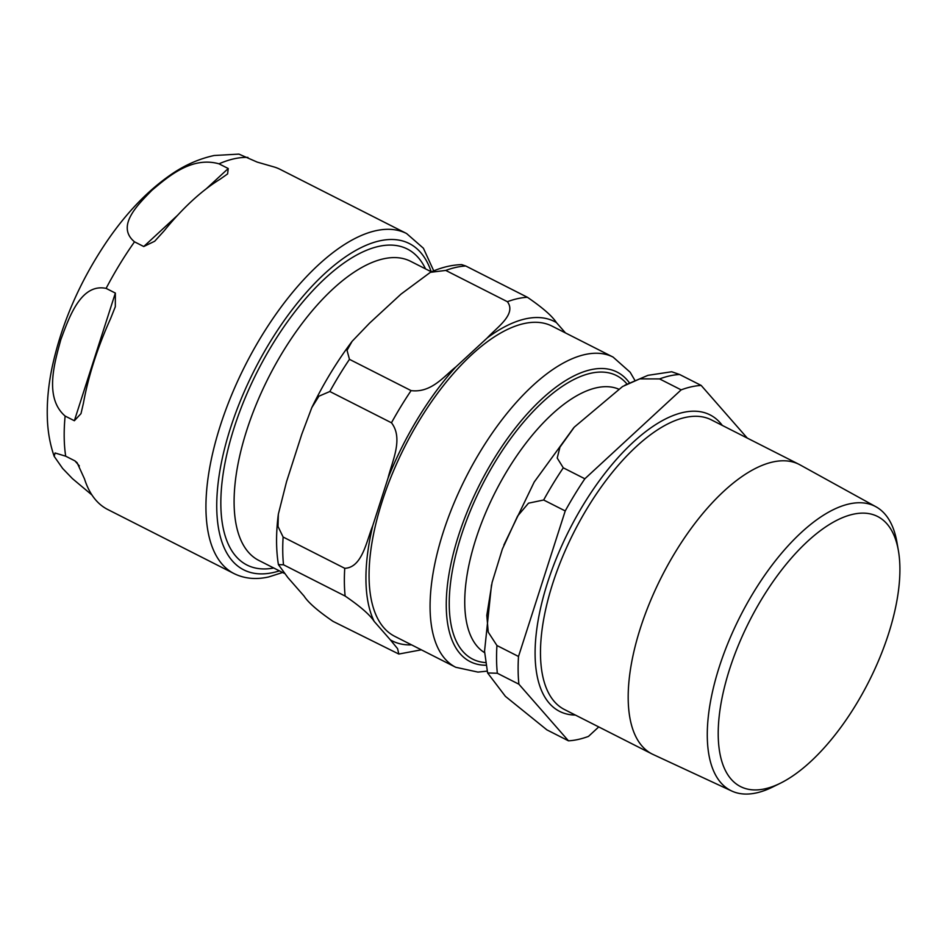 <?xml version="1.0" encoding="UTF-8"?>
<svg xmlns="http://www.w3.org/2000/svg" width="947" height="947" viewBox="0 0 947 947"><rect width="100%" height="100%" fill="white"/><g stroke="black" fill="none" stroke-linecap="round" stroke-linejoin="round"><path stroke-width="1.42" d="M431.406 271.86L410.596 261.301A167.714 74.079 116.9 0 0 246.729 430.34A167.714 74.079 116.9 0 0 258.827 560.423L284.159 573.278M507.391 301.702A194.514 85.928 -63.1 0 1 527.408 297.275C542.584 307.657 552.255 316.097 556.434 322.596A179.113 79.122 116.9 0 0 487.279 337.901C496.737 327.484 516.813 314.262 507.391 301.702L445.753 270.428L430.4 272.322L400.995 294.126L369.567 323.14L352.118 341.311L347.028 350.331L349.467 359.339L411.093 390.614C431.382 393.135 444.048 376.148 455.862 366.915A179.113 79.122 116.9 0 0 388.057 478.057C392.046 461.39 403.682 438.532 391.466 422.788A194.514 85.928 -63.1 0 1 411.093 390.614M430.388 272.31C440.971 267.504 451.399 264.935 461.663 264.615L465.77 266L527.408 297.275M391.466 422.788L329.84 391.513L318.914 396.201L311.812 407.601L301.773 434.271L286.527 481.763L278.347 514.162L278.016 526.485L283.117 537.032L344.744 568.307C362.239 567.632 366.477 541.021 372.81 525.549A179.113 79.122 116.9 0 0 374.16 621.374C369.993 614.875 360.31 606.435 345.134 596.054A194.514 85.928 -63.1 0 1 344.744 568.307M345.134 596.054L283.508 564.779L278.418 564.625L287.876 577.587L304.058 596.065C308.225 602.564 317.908 611.004 333.072 621.386L398.817 654.046L397.574 648.659L390.342 639.852A179.113 79.122 116.9 0 0 411.578 644.871M394.698 636.313A173.905 76.825 -63.1 0 1 392.295 473.831A173.905 76.825 -63.1 0 1 523.999 323.578A173.905 76.825 -63.1 0 1 552.077 326.135L613.088 357.09A173.905 76.825 116.9 0 0 585.021 354.533A173.905 76.825 116.9 0 0 443.172 532.38A173.905 76.825 116.9 0 0 455.72 667.268L394.698 636.313M273.766 567.999A177.184 78.27 -63.1 0 1 246.966 565.028A177.184 78.27 -63.1 0 1 234.181 427.594A177.184 78.27 -63.1 0 1 378.693 246.398A177.184 78.27 -63.1 0 1 407.293 249.002A177.184 78.27 -63.1 0 1 425.534 268.877M374.16 621.374L390.342 639.852M388.057 478.057L372.81 525.549M487.279 337.901L455.862 366.915M565.489 332.942L556.434 322.596M143.755 246.528L134.51 241.828C115.534 226.025 138.167 204.41 151.958 190.252C167.737 177.101 191.377 156.006 218.994 163.831L228.239 168.519L227.6 173.917L220.024 179.255A190.667 84.224 116.9 0 0 164.139 230.843L154.692 241.236L143.755 246.528L177.681 215.194M433.75 270.878L423.404 248.232L406.594 233.53L280.241 169.418A190.667 84.224 116.9 0 0 274.689 167.145L257.205 162.103L238.928 154.112L214.2 155.497C198.941 158.812 184.44 165.24 170.697 174.781C147.436 190.927 126.14 213.158 106.822 241.461C79.785 281.508 61.519 323.602 52.026 367.756C48.368 385.476 46.805 402.333 47.35 418.337C47.776 431.761 50.049 444.427 54.18 456.336L55.08 452.986L65.686 456.194L74.931 460.881L77.109 462.704L84.496 478.91A190.667 84.224 116.9 0 0 107.709 509.486L234.051 573.598C244.433 578.688 255.998 579.813 268.735 576.936L282.632 572.497M91.954 494.997L72.457 478.649L62.632 468.445L54.168 456.336M65.118 416.053C43.929 397.704 54.642 362.488 60.821 339.642C68.989 317.801 80.72 283.094 106.111 288.385L115.356 293.073L115.321 306.698L110.539 318.701A190.667 84.224 116.9 0 0 83.431 403.162L80.992 413.626L74.363 420.74L65.118 416.053A190.667 84.224 116.9 0 0 65.686 456.194M853.14 514.245A151.437 66.894 -63.1 0 1 898.383 550.574A151.437 66.894 -63.1 0 1 780.34 783.24A151.437 66.894 -63.1 0 1 725.887 681.722A151.437 66.894 -63.1 0 1 853.14 514.245M898.383 550.574L896.916 542.146A159.38 70.409 116.9 0 0 875.963 506.775A159.38 70.409 116.9 0 0 849.281 503.922A159.38 70.409 116.9 0 0 728.113 642.741A159.38 70.409 116.9 0 0 731.747 791.017A159.38 70.409 116.9 0 0 756.511 792.888A159.38 70.409 116.9 0 0 772.669 787.016L780.34 783.24M731.747 791.017L653.122 754.487A162.399 71.735 -63.1 0 1 652.128 754.013A162.399 71.735 -63.1 0 1 649.879 602.292A162.399 71.735 -63.1 0 1 772.87 461.982A162.399 71.735 -63.1 0 1 799.079 464.373A162.399 71.735 -63.1 0 1 800.049 464.882L875.963 506.775M484.639 652.696A147.91 65.343 -63.1 0 1 485.432 513.321A147.91 65.343 -63.1 0 1 596.515 387.773A147.91 65.343 -63.1 0 1 618.427 389.039M568.472 740.826L546.904 729.877L505.402 696.353L487.61 672.938L497.329 673.258L518.897 684.208L568.472 740.826A194.514 85.928 -63.1 0 0 588.489 736.387L598.741 726.917M747.266 438.082L701.171 385.429L679.591 374.491L671.683 371.757L647.961 375.332L624.925 385.192M563.287 467.83L557.215 458.04L559.949 447.162L574.308 427.121L622.581 386.506L639.77 378.871L659.574 378.918L681.153 389.868L584.855 478.78L563.287 467.83A194.514 85.928 -63.1 0 0 543.661 500.004L565.229 510.942L518.506 656.472L496.938 645.523L488.238 632.146L486.805 615.384L492.12 582.393L502.372 549.071L517.595 516.056L528.497 503.177L543.661 500.004M518.897 684.208A194.514 85.928 -63.1 0 1 518.506 656.472M565.229 510.942A194.514 85.928 -63.1 0 1 584.855 478.78M681.153 389.868A194.514 85.928 -63.1 0 1 701.171 385.429M485.693 662.58A158.989 70.232 -63.1 0 1 472.671 659.136A158.989 70.232 -63.1 0 1 470.47 510.599A158.989 70.232 -63.1 0 1 590.869 373.236A158.989 70.232 -63.1 0 1 616.533 375.58A158.989 70.232 -63.1 0 1 627.009 384.056M486.107 665.244A162.351 71.723 -63.1 0 1 458.478 535.73A162.351 71.723 -63.1 0 1 544.253 396.781A162.351 71.723 -63.1 0 1 629.4 382.801M445.753 270.428A194.514 85.928 -63.1 0 1 465.77 266M329.84 391.513A194.514 85.928 -63.1 0 1 349.467 359.339M283.508 564.779A194.514 85.928 -63.1 0 1 283.117 537.032M206.387 188.69L228.239 168.519M79.347 465.924L74.931 460.881M247.96 157.415A190.667 84.224 116.9 0 0 218.994 163.831M134.51 241.828A190.667 84.224 116.9 0 0 106.111 288.385M74.363 420.74L115.356 293.073M279.412 570.863A182.96 80.826 -63.1 0 1 273.233 572.544A182.96 80.826 -63.1 0 1 230.512 427.937A182.96 80.826 -63.1 0 1 337.523 262.698A182.96 80.826 -63.1 0 1 431.181 271.742M406.594 233.53A190.667 84.224 116.9 0 0 220.296 425.712A190.667 84.224 116.9 0 0 234.051 573.598M497.329 673.258A194.514 85.928 -63.1 0 1 496.938 645.523M659.574 378.918A194.514 85.928 -63.1 0 1 679.591 374.491M575.362 715.056A166.246 73.44 -63.1 0 1 551 572.438A166.246 73.44 -63.1 0 1 683.201 412.43A166.246 73.44 -63.1 0 1 722.312 425.416M652.128 754.013L564.424 709.504A162.399 71.735 -63.1 0 1 562.175 557.783A162.399 71.735 -63.1 0 1 685.166 417.485A162.399 71.735 -63.1 0 1 711.375 419.876L799.079 464.373M311.812 407.601C323.483 383.606 336.919 361.517 352.118 341.311M278.406 564.625C275.968 549.52 275.956 532.711 278.347 514.162M421.32 649.82L398.817 654.046M613.088 357.09L630.169 372.254L634.81 380.232M487.208 671.127L477.951 672.098L455.72 667.268M487.575 672.784L484.544 651.252L491.493 584.95M503.875 545.022L534.203 482.035L573.716 427.772"/></g></svg>
